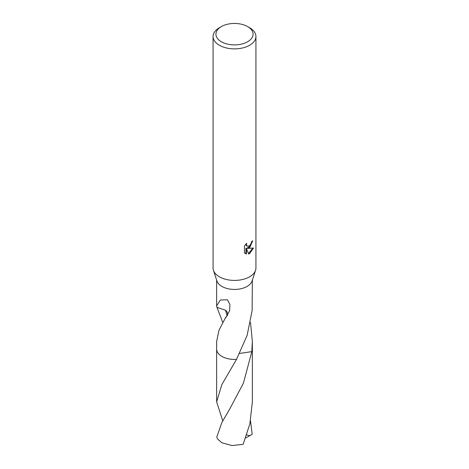 <?xml version="1.0" encoding="UTF-8"?>
<svg xmlns="http://www.w3.org/2000/svg" width="469" height="469" viewBox="0 0 469 469"><rect width="100%" height="100%" fill="white"/><g stroke="black" fill="none" stroke-linecap="round" stroke-linejoin="round"><path stroke-width="0.7" d="M247.632 26.592L249.655 27.759A21.427 12.37 180 0 1 255.927 36.506L255.927 268.039A21.427 12.37 180 0 1 255.552 270.343A21.427 12.37 180 0 1 249.655 276.786A21.427 12.37 180 0 1 228.186 279.864A21.427 12.37 180 0 1 213.448 270.343A21.427 12.37 180 0 1 213.073 268.039L213.073 36.506A21.427 12.37 180 0 1 219.345 27.759L221.368 26.592A18.572 10.723 180 0 1 247.632 26.592A18.572 10.723 180 0 1 247.632 41.753A18.572 10.723 180 0 1 221.368 41.753A18.572 10.723 180 0 1 221.368 26.592L219.345 27.759M255.552 270.343L252.046 281.037A17.857 10.312 180 0 1 247.128 286.412A17.857 10.312 180 0 1 229.235 288.974A17.857 10.312 180 0 1 216.954 281.037L213.448 270.343M249.655 247.626L247.597 248.4L253.471 248.025L249.655 253.577L248.646 253.999L246.424 248.459L246.424 254.051L244.466 252.902L244.466 246.002L246.717 243.212L246.413 244.578L247.245 246.219L249.655 245.774L251.202 243.3L251.425 241.863A21.427 12.37 0 0 0 252.732 240.779L249.655 247.626M255.927 36.506A21.427 12.37 180 0 1 249.655 45.253A21.427 12.37 180 0 1 226.298 47.932A21.427 12.37 180 0 1 213.073 36.506M222.752 322.426L216.93 307.295M227.283 315.737A11.907 6.871 0 0 0 225.536 310.261L216.871 307.289L216.643 305.864L220.336 300.008L227.447 299.791L229.904 304.445L229.617 310.683L225.665 317.9A17.857 10.312 180 0 1 225.425 317.818L219.005 330.223L216.643 341.397L216.643 349.1A17.863 10.312 180 0 1 216.643 348.813M222.763 420.834L216.643 401.874L221.872 384.557L236.534 359.342A17.857 10.312 180 0 1 216.643 349.1A17.863 10.312 180 0 0 221.866 356.399A17.863 10.312 180 0 0 236.528 359.354L247.128 335.358L252.093 310.695A17.857 10.312 0 0 0 252.129 310.566L252.357 280.087M252.175 241.277L250.563 245.844L247.087 248.107L247.597 248.4M247.245 246.219L246.119 245.269L245.908 244.062M245.135 253.471L245.908 253.752L245.908 248.16L246.424 248.459M248.488 253.594L252.797 248.177M245.908 253.752L246.424 254.051M250.505 322.42L252.357 341.397L251.824 351.621L239.618 353.444M252.357 348.813A17.863 10.312 180 0 1 252.363 349.106A17.857 10.312 180 0 1 251.818 351.615M252.357 348.901A17.863 10.312 180 0 1 251.824 351.621L243.434 383.12L229.652 409.132L221.872 422.493L216.801 436.991A17.857 10.312 180 0 0 217.675 439.072L221.872 442.777L231.979 445.55L243.112 444.342L249.871 423.847L252.357 401.88L252.363 349.106A17.863 10.312 180 0 1 251.824 351.621M236.528 359.354L236.528 359.348A17.863 10.312 180 0 1 216.643 348.901M225.536 310.261L227.084 315.66L225.425 317.818M250.505 420.84L252.199 434.247L249.766 435.742L246.747 434.91M249.766 435.736L245.68 437.923M216.643 305.864L216.643 280.087M252.357 349.1L252.357 341.397M216.643 401.874L216.637 349.106"/></g></svg>
